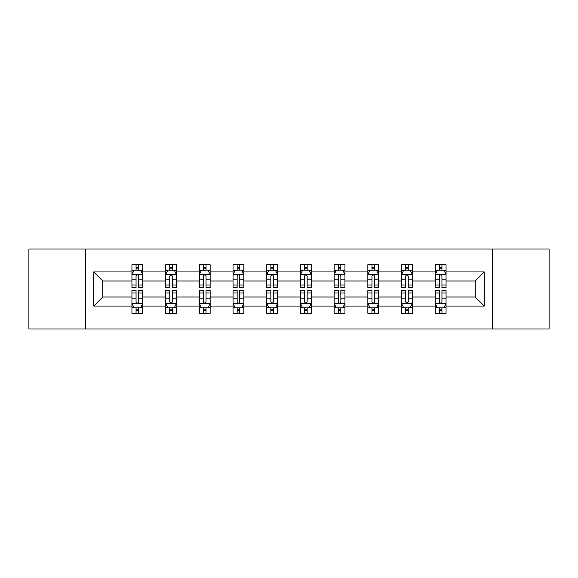 <?xml version="1.0" encoding="UTF-8"?>
<svg xmlns="http://www.w3.org/2000/svg" width="578" height="578" viewBox="0 0 578 578"><rect width="100%" height="100%" fill="white"/><g stroke="black" fill="none" stroke-linecap="round" stroke-linejoin="round"><path stroke-width="0.87" d="M492.608 328.969L549.1 328.969L549.1 249.031L492.608 249.031L492.608 328.969L85.392 328.969L85.392 249.031L28.9 249.031L28.9 328.969L85.392 328.969M446.057 306.065L446.057 296.991L475.217 296.991L484.292 306.065L446.057 306.065L446.057 313.305L441.946 313.305L441.946 307.792M492.608 249.031L85.392 249.031M435.256 306.065L412.352 306.065L412.352 296.991L435.256 296.991L435.256 313.305L446.057 313.305L446.057 307.532L444.02 307.532M412.352 306.065L412.352 313.305L408.249 313.305L408.249 307.792M401.551 306.065L378.655 306.065L378.655 296.991L401.551 296.991L401.551 313.305L412.352 313.305L412.352 307.532L410.322 307.532M378.655 306.065L378.655 313.305L374.551 313.305L374.551 307.792M367.854 306.065L344.95 306.065L344.95 296.991L367.854 296.991L367.854 313.305L378.655 313.305L378.655 307.532L376.625 307.532M344.95 306.065L344.95 313.305L340.847 313.305L340.847 307.792M334.149 306.065L311.253 306.065L311.253 296.991L334.149 296.991L334.149 313.305L344.95 313.305L344.95 307.532L342.92 307.532M311.253 306.065L311.253 313.305L307.149 313.305L307.149 307.792M300.452 306.065L277.548 306.065L277.548 296.991L300.452 296.991L300.452 313.305L311.253 313.305L311.253 307.532L309.223 307.532M277.548 306.065L277.548 313.305L273.445 313.305L273.445 307.792M266.747 306.065L243.851 306.065L243.851 296.991L266.747 296.991L266.747 313.305L277.548 313.305L277.548 307.532L275.518 307.532M243.851 306.065L243.851 313.305L239.747 313.305L239.747 307.792M233.05 306.065L210.146 306.065L210.146 296.991L233.05 296.991L233.05 313.305L243.851 313.305L243.851 307.532L241.821 307.532M210.146 306.065L210.146 313.305L206.043 313.305L206.043 307.792M199.345 306.065L176.449 306.065L176.449 296.991L199.345 296.991L199.345 313.305L210.146 313.305L210.146 307.532L208.116 307.532M176.449 306.065L176.449 313.305L172.345 313.305L172.345 307.792M165.648 306.065L142.744 306.065L142.744 296.991L165.648 296.991L165.648 313.305L176.449 313.305L176.449 307.532L174.419 307.532M142.744 306.065L142.744 313.305L138.641 313.305L138.641 307.792M131.943 306.065L93.708 306.065L93.708 271.935L131.943 271.935L131.943 281.009L102.783 281.009L102.783 296.991L131.943 296.991L131.943 313.305L142.744 313.305L142.744 307.532L140.714 307.532M133.98 270.468L131.943 270.468L131.943 264.695L131.943 271.935M136.054 270.208L136.054 264.695L131.943 264.695L142.744 264.695L142.744 271.935L165.648 271.935L165.648 264.695L176.449 264.695L176.449 271.935L199.345 271.935L199.345 264.695L210.146 264.695L210.146 271.935L233.05 271.935L233.05 264.695L243.851 264.695L243.851 271.935L266.747 271.935L266.747 264.695L277.548 264.695L277.548 271.935L300.452 271.935L300.452 264.695L311.253 264.695L311.253 271.935L334.149 271.935L334.149 264.695L344.95 264.695L344.95 271.935L367.854 271.935L367.854 264.695L378.655 264.695L378.655 271.935L401.551 271.935L401.551 264.695L412.352 264.695L412.352 271.935L435.256 271.935L435.256 264.695L446.057 264.695L446.057 271.935L484.292 271.935L484.292 306.065M435.256 271.935L435.256 281.009L412.352 281.009L412.352 271.935M401.551 271.935L401.551 281.009L378.655 281.009L378.655 271.935M367.854 271.935L367.854 281.009L344.95 281.009L344.95 271.935M334.149 271.935L334.149 281.009L311.253 281.009L311.253 271.935M300.452 271.935L300.452 281.009L277.548 281.009L277.548 271.935M266.747 271.935L266.747 281.009L243.851 281.009L243.851 271.935M233.05 271.935L233.05 281.009L210.146 281.009L210.146 271.935M199.345 271.935L199.345 281.009L176.449 281.009L176.449 271.935M165.648 271.935L165.648 281.009L142.744 281.009L142.744 271.935M93.708 271.935L102.783 281.009M475.217 296.991L475.217 281.009L446.057 281.009L446.057 271.935M439.359 270.099L441.946 270.099M405.655 270.099L408.249 270.099M371.957 270.099L374.551 270.099M338.253 270.099L340.847 270.099M304.555 270.099L307.149 270.099M270.851 270.099L273.445 270.099M237.153 270.099L239.747 270.099M203.449 270.099L206.043 270.099M169.751 270.099L172.345 270.099M136.054 270.099L138.641 270.099M136.054 307.901L138.641 307.901M169.751 307.901L172.345 307.901M203.449 307.901L206.043 307.901M237.153 307.901L239.747 307.901M270.851 307.901L273.445 307.901M304.555 307.901L307.149 307.901M338.253 307.901L340.847 307.901M371.957 307.901L374.551 307.901M405.655 307.901L408.249 307.901M439.359 307.901L441.946 307.901M102.783 296.991L93.708 306.065M484.292 271.935L475.217 281.009M138.641 267.506L136.054 267.506M131.943 284.997L131.943 287.707L136.054 287.707L136.054 284.997L131.943 284.997L131.943 281.009M142.744 281.009L142.744 287.707L138.641 287.707L138.641 276.147C137.781 274.485 136.914 274.485 136.054 276.147L136.054 284.997M140.714 270.468L142.744 270.468L142.744 264.695L138.641 264.695L138.641 270.208M142.744 274.528L140.584 270.208L134.103 270.208L131.943 274.528M136.054 310.494L138.641 310.494M142.744 293.003L142.744 290.293L138.641 290.293L138.641 293.003L142.744 293.003L142.744 296.991M131.943 296.991L131.943 290.293L136.054 290.293L136.054 301.853C136.914 303.515 137.781 303.515 138.641 301.853L138.641 293.003M133.98 307.532L131.943 307.532L131.943 313.305L136.054 313.305L136.054 307.792M131.943 303.472L134.103 307.792L140.584 307.792L142.744 303.472M172.345 267.506L169.751 267.506M167.678 270.468L165.648 270.468L165.648 264.695L169.751 264.695L169.751 270.208M165.648 284.997L165.648 287.707L169.751 287.707L169.751 284.997L165.648 284.997L165.648 281.009M176.449 281.009L176.449 287.707L172.345 287.707L172.345 276.147C171.478 274.485 170.618 274.485 169.751 276.147L169.751 284.997M174.419 270.468L176.449 270.468L176.449 264.695L172.345 264.695L172.345 270.208M176.449 274.528L174.289 270.208L167.808 270.208L165.648 274.528M206.043 267.506L203.449 267.506M201.375 270.468L199.345 270.468L199.345 264.695L203.449 264.695L203.449 270.208M199.345 284.997L199.345 287.707L203.449 287.707L203.449 284.997L199.345 284.997L199.345 281.009M210.146 281.009L210.146 287.707L206.043 287.707L206.043 276.147C205.183 274.485 204.316 274.485 203.449 276.147L203.449 284.997M208.116 270.468L210.146 270.468L210.146 264.695L206.043 264.695L206.043 270.208M210.146 274.528L207.986 270.208L201.505 270.208L199.345 274.528M169.751 310.494L172.345 310.494M176.449 293.003L176.449 290.293L172.345 290.293L172.345 293.003L176.449 293.003L176.449 296.991M165.648 296.991L165.648 290.293L169.751 290.293L169.751 301.853C170.611 303.515 171.478 303.515 172.345 301.853L172.345 293.003M167.678 307.532L165.648 307.532L165.648 313.305L169.751 313.305L169.751 307.792M165.648 303.472L167.808 307.792L174.289 307.792L176.449 303.472M203.449 310.494L206.043 310.494M210.146 293.003L210.146 290.293L206.043 290.293L206.043 293.003L210.146 293.003L210.146 296.991M199.345 296.991L199.345 290.293L203.449 290.293L203.449 301.853C204.316 303.515 205.183 303.515 206.043 301.853L206.043 293.003M201.375 307.532L199.345 307.532L199.345 313.305L203.449 313.305L203.449 307.792M199.345 303.472L201.505 307.792L207.986 307.792L210.146 303.472M239.747 267.506L237.153 267.506M235.08 270.468L233.05 270.468L233.05 264.695L237.153 264.695L237.153 270.208M233.05 284.997L233.05 287.707L237.153 287.707L237.153 284.997L233.05 284.997L233.05 281.009M243.851 281.009L243.851 287.707L239.747 287.707L239.747 276.147C238.88 274.485 238.02 274.485 237.153 276.147L237.153 284.997M241.821 270.468L243.851 270.468L243.851 264.695L239.747 264.695L239.747 270.208M243.851 274.528L241.691 270.208L235.21 270.208L233.05 274.528M237.153 310.494L239.747 310.494M243.851 293.003L243.851 290.293L239.747 290.293L239.747 293.003L243.851 293.003L243.851 296.991M233.05 296.991L233.05 290.293L237.153 290.293L237.153 301.853C238.013 303.515 238.88 303.515 239.747 301.853L239.747 293.003M235.08 307.532L233.05 307.532L233.05 313.305L237.153 313.305L237.153 307.792M233.05 303.472L235.21 307.792L241.691 307.792L243.851 303.472M273.445 267.506L270.851 267.506M268.777 270.468L266.747 270.468L266.747 264.695L270.851 264.695L270.851 270.208M266.747 284.997L266.747 287.707L270.851 287.707L270.851 284.997L266.747 284.997L266.747 281.009M277.548 281.009L277.548 287.707L273.445 287.707L273.445 276.147C272.585 274.485 271.718 274.485 270.851 276.147L270.851 284.997M275.518 270.468L277.548 270.468L277.548 264.695L273.445 264.695L273.445 270.208M277.548 274.528L275.388 270.208L268.907 270.208L266.747 274.528M270.851 310.494L273.445 310.494M277.548 293.003L277.548 290.293L273.445 290.293L273.445 293.003L277.548 293.003L277.548 296.991M266.747 296.991L266.747 290.293L270.851 290.293L270.851 301.853C271.718 303.515 272.578 303.515 273.445 301.853L273.445 293.003M268.777 307.532L266.747 307.532L266.747 313.305L270.851 313.305L270.851 307.792M266.747 303.472L268.907 307.792L275.388 307.792L277.548 303.472M307.149 267.506L304.555 267.506M302.482 270.468L300.452 270.468L300.452 264.695L304.555 264.695L304.555 270.208M300.452 284.997L300.452 287.707L304.555 287.707L304.555 284.997L300.452 284.997L300.452 281.009M311.253 281.009L311.253 287.707L307.149 287.707L307.149 276.147C306.282 274.485 305.422 274.485 304.555 276.147L304.555 284.997M309.223 270.468L311.253 270.468L311.253 264.695L307.149 264.695L307.149 270.208M311.253 274.528L309.093 270.208L302.612 270.208L300.452 274.528M304.555 310.494L307.149 310.494M311.253 293.003L311.253 290.293L307.149 290.293L307.149 293.003L311.253 293.003L311.253 296.991M300.452 296.991L300.452 290.293L304.555 290.293L304.555 301.853C305.415 303.515 306.282 303.515 307.149 301.853L307.149 293.003M302.482 307.532L300.452 307.532L300.452 313.305L304.555 313.305L304.555 307.792M300.452 303.472L302.612 307.792L309.093 307.792L311.253 303.472M340.847 267.506L338.253 267.506M336.179 270.468L334.149 270.468L334.149 264.695L338.253 264.695L338.253 270.208M334.149 284.997L334.149 287.707L338.253 287.707L338.253 284.997L334.149 284.997L334.149 281.009M344.95 281.009L344.95 287.707L340.847 287.707L340.847 276.147C339.987 274.485 339.12 274.485 338.253 276.147L338.253 284.997M342.92 270.468L344.95 270.468L344.95 264.695L340.847 264.695L340.847 270.208M344.95 274.528L342.79 270.208L336.309 270.208L334.149 274.528M338.253 310.494L340.847 310.494M344.95 293.003L344.95 290.293L340.847 290.293L340.847 293.003L344.95 293.003L344.95 296.991M334.149 296.991L334.149 290.293L338.253 290.293L338.253 301.853C339.12 303.515 339.98 303.515 340.847 301.853L340.847 293.003M336.179 307.532L334.149 307.532L334.149 313.305L338.253 313.305L338.253 307.792M334.149 303.472L336.309 307.792L342.79 307.792L344.95 303.472M374.551 267.506L371.957 267.506M369.884 270.468L367.854 270.468L367.854 264.695L371.957 264.695L371.957 270.208M367.854 284.997L367.854 287.707L371.957 287.707L371.957 284.997L367.854 284.997L367.854 281.009M378.655 281.009L378.655 287.707L374.551 287.707L374.551 276.147C373.684 274.485 372.817 274.485 371.957 276.147L371.957 284.997M376.625 270.468L378.655 270.468L378.655 264.695L374.551 264.695L374.551 270.208M378.655 274.528L376.495 270.208L370.014 270.208L367.854 274.528M371.957 310.494L374.551 310.494M378.655 293.003L378.655 290.293L374.551 290.293L374.551 293.003L378.655 293.003L378.655 296.991M367.854 296.991L367.854 290.293L371.957 290.293L371.957 301.853C372.817 303.515 373.684 303.515 374.551 301.853L374.551 293.003M369.884 307.532L367.854 307.532L367.854 313.305L371.957 313.305L371.957 307.792M367.854 303.472L370.014 307.792L376.495 307.792L378.655 303.472M408.249 267.506L405.655 267.506M403.581 270.468L401.551 270.468L401.551 264.695L405.655 264.695L405.655 270.208M401.551 284.997L401.551 287.707L405.655 287.707L405.655 284.997L401.551 284.997L401.551 281.009M412.352 281.009L412.352 287.707L408.249 287.707L408.249 276.147C407.389 274.485 406.522 274.485 405.655 276.147L405.655 284.997M410.322 270.468L412.352 270.468L412.352 264.695L408.249 264.695L408.249 270.208M412.352 274.528L410.192 270.208L403.711 270.208L401.551 274.528M405.655 310.494L408.249 310.494M412.352 293.003L412.352 290.293L408.249 290.293L408.249 293.003L412.352 293.003L412.352 296.991M401.551 296.991L401.551 290.293L405.655 290.293L405.655 301.853C406.522 303.515 407.382 303.515 408.249 301.853L408.249 293.003M403.581 307.532L401.551 307.532L401.551 313.305L405.655 313.305L405.655 307.792M401.551 303.472L403.711 307.792L410.192 307.792L412.352 303.472M441.946 267.506L439.359 267.506M437.286 270.468L435.256 270.468L435.256 264.695L439.359 264.695L439.359 270.208M435.256 284.997L435.256 287.707L439.359 287.707L439.359 284.997L435.256 284.997L435.256 281.009M446.057 281.009L446.057 287.707L441.946 287.707L441.946 276.147C441.086 274.485 440.219 274.485 439.359 276.147L439.359 284.997M444.02 270.468L446.057 270.468L446.057 264.695L441.946 264.695L441.946 270.208M446.057 274.528L443.897 270.208L437.416 270.208L435.256 274.528M439.359 310.494L441.946 310.494M446.057 293.003L446.057 290.293L441.946 290.293L441.946 293.003L446.057 293.003L446.057 296.991M435.256 296.991L435.256 290.293L439.359 290.293L439.359 301.853C440.219 303.515 441.086 303.515 441.946 301.853L441.946 293.003M437.286 307.532L435.256 307.532L435.256 313.305L439.359 313.305L439.359 307.792M435.256 303.472L437.416 307.792L443.897 307.792L446.057 303.472M142.694 274.42L132.001 274.42M142.744 284.997L138.641 284.997M136.054 279.203L131.943 279.203M142.744 279.203L138.641 279.203M138.641 268.878L136.054 268.878M132.001 303.58L142.694 303.58M131.943 293.003L136.054 293.003M138.641 298.797L142.744 298.797M131.943 298.797L136.054 298.797M136.054 309.122L138.641 309.122M176.391 274.42L165.698 274.42M176.449 284.997L172.345 284.997M169.751 279.203L165.648 279.203M176.449 279.203L172.345 279.203M172.345 268.878L169.751 268.878M210.096 274.42L199.403 274.42M210.146 284.997L206.043 284.997M203.449 279.203L199.345 279.203M210.146 279.203L206.043 279.203M206.043 268.878L203.449 268.878M165.698 303.58L176.391 303.58M165.648 293.003L169.751 293.003M172.345 298.797L176.449 298.797M165.648 298.797L169.751 298.797M169.751 309.122L172.345 309.122M199.403 303.58L210.096 303.58M199.345 293.003L203.449 293.003M206.043 298.797L210.146 298.797M199.345 298.797L203.449 298.797M203.449 309.122L206.043 309.122M243.793 274.42L233.1 274.42M243.851 284.997L239.747 284.997M237.153 279.203L233.05 279.203M243.851 279.203L239.747 279.203M239.747 268.878L237.153 268.878M233.1 303.58L243.793 303.58M233.05 293.003L237.153 293.003M239.747 298.797L243.851 298.797M233.05 298.797L237.153 298.797M237.153 309.122L239.747 309.122M277.498 274.42L266.805 274.42M277.548 284.997L273.445 284.997M270.851 279.203L266.747 279.203M277.548 279.203L273.445 279.203M273.445 268.878L270.851 268.878M266.805 303.58L277.498 303.58M266.747 293.003L270.851 293.003M273.445 298.797L277.548 298.797M266.747 298.797L270.851 298.797M270.851 309.122L273.445 309.122M311.195 274.42L300.502 274.42M311.253 284.997L307.149 284.997M304.555 279.203L300.452 279.203M311.253 279.203L307.149 279.203M307.149 268.878L304.555 268.878M300.502 303.58L311.195 303.58M300.452 293.003L304.555 293.003M307.149 298.797L311.253 298.797M300.452 298.797L304.555 298.797M304.555 309.122L307.149 309.122M344.9 274.42L334.207 274.42M344.95 284.997L340.847 284.997M338.253 279.203L334.149 279.203M344.95 279.203L340.847 279.203M340.847 268.878L338.253 268.878M334.207 303.58L344.9 303.58M334.149 293.003L338.253 293.003M340.847 298.797L344.95 298.797M334.149 298.797L338.253 298.797M338.253 309.122L340.847 309.122M378.597 274.42L367.904 274.42M378.655 284.997L374.551 284.997M371.957 279.203L367.854 279.203M378.655 279.203L374.551 279.203M374.551 268.878L371.957 268.878M367.904 303.58L378.597 303.58M367.854 293.003L371.957 293.003M374.551 298.797L378.655 298.797M367.854 298.797L371.957 298.797M371.957 309.122L374.551 309.122M412.302 274.42L401.609 274.42M412.352 284.997L408.249 284.997M405.655 279.203L401.551 279.203M412.352 279.203L408.249 279.203M408.249 268.878L405.655 268.878M401.609 303.58L412.302 303.58M401.551 293.003L405.655 293.003M408.249 298.797L412.352 298.797M401.551 298.797L405.655 298.797M405.655 309.122L408.249 309.122M445.999 274.42L435.306 274.42M446.057 284.997L441.946 284.997M439.359 279.203L435.256 279.203M446.057 279.203L441.946 279.203M441.946 268.878L439.359 268.878M435.306 303.58L445.999 303.58M435.256 293.003L439.359 293.003M441.946 298.797L446.057 298.797M435.256 298.797L439.359 298.797M439.359 309.122L441.946 309.122"/></g></svg>
